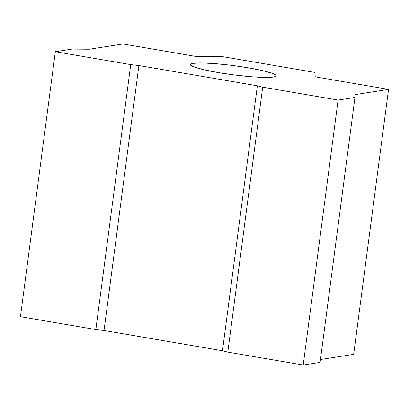 <?xml version="1.0" encoding="UTF-8"?>
<svg xmlns="http://www.w3.org/2000/svg" width="409" height="409" viewBox="0 0 409 409"><rect width="100%" height="100%" fill="white"/><g stroke="black" fill="none" stroke-linecap="round" stroke-linejoin="round"><path stroke-width="0.61" d="M193.145 63.334L192.741 66.437L193.145 63.334L190.962 63.927L190.4 64.76L191.484 65.803L194.178 67.015L203.907 69.755L218.109 72.557L234.618 75.005L250.916 76.718L264.536 77.439L273.391 77.056A43.257 4.596 -172.5 0 1 225.267 73.707A43.257 4.596 -172.5 0 1 190.384 64.55A43.257 4.596 -172.5 0 1 193.145 63.334A43.257 4.596 -172.5 0 1 241.269 66.682A43.257 4.596 -172.5 0 1 276.157 75.839A43.257 4.596 -172.5 0 1 273.391 77.056L275.579 76.463L276.141 75.629L275.053 74.586L272.363 73.375L262.629 70.634L248.432 67.833L231.923 65.384L215.62 63.671L202.005 62.95L193.145 63.334M303.212 365.017L227.808 352.123L222.481 350.748L104.029 330.492L95.854 329.562L20.45 316.668L55.333 51.718L72.204 49.09L89.239 49.244L122.981 43.983L196.3 56.519L223.268 56.764L314.976 72.444L315.232 76.856L388.55 89.392L354.808 94.653L354.966 97.439L338.095 100.067L262.69 87.173L257.363 85.798L138.907 65.542L130.737 64.612L55.333 51.718L130.737 64.612L138.907 65.542L257.363 85.798L262.69 87.173L338.095 100.067L303.212 365.017L227.808 352.123L262.69 87.173L227.808 352.123L222.481 350.748L257.363 85.798L222.481 350.748L104.029 330.492L138.907 65.542L104.029 330.492L95.854 329.562L130.737 64.612L95.854 329.562L20.45 316.668L55.333 51.718L72.204 49.09L89.239 49.244L122.981 43.983L196.3 56.519L223.268 56.764L314.976 72.444L315.232 76.856L388.55 89.392L353.667 354.342L320.462 359.516L353.667 354.342L388.55 89.392L354.808 94.653L354.966 97.439L320.089 362.384L303.212 365.017L338.095 100.067L354.966 97.439L320.089 362.384L303.212 365.017"/></g></svg>
